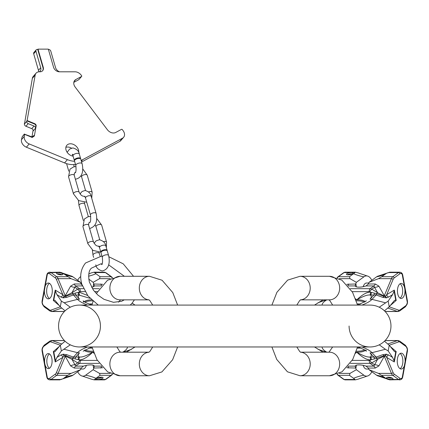 <?xml version="1.0" encoding="UTF-8"?>
<svg xmlns="http://www.w3.org/2000/svg" width="429" height="429" viewBox="0 0 429 429"><rect width="100%" height="100%" fill="white"/><g stroke="black" fill="none" stroke-linecap="round" stroke-linejoin="round"><path stroke-width="0.64" d="M100.44 326.024A20.941 20.941 0 0 1 79.504 346.964A20.941 20.941 0 0 1 58.564 326.024A20.941 20.941 0 0 1 79.504 305.083A20.941 20.941 0 0 1 100.44 326.024A20.941 20.941 0 0 1 79.504 346.964A20.941 20.941 0 0 1 58.564 326.024A20.941 20.941 0 0 1 79.504 305.083A20.941 20.941 0 0 0 58.564 326.024A20.941 20.941 0 0 0 79.504 346.964A20.941 20.941 0 0 1 58.564 326.024M79.504 346.964L370.029 346.964A20.941 20.941 0 0 1 349.088 326.024A20.941 20.941 0 0 0 370.029 346.964A20.941 20.941 0 0 0 390.969 326.024A20.941 20.941 0 0 0 370.029 305.083L79.504 305.083M390.969 326.024A20.941 20.941 0 0 1 370.029 346.964A20.941 20.941 0 0 0 390.969 326.024A20.941 20.941 0 0 0 370.029 305.083M149.029 352.198L120.072 352.198A11.776 10.199 -90 0 0 109.872 363.974A11.776 10.199 -90 0 0 120.072 375.756L149.517 375.756A11.776 10.199 -90 0 1 139.318 364.269A11.776 10.199 -90 0 1 149.008 352.214M149.008 299.833A11.776 10.199 90 0 1 139.318 287.779A11.776 10.199 90 0 1 149.517 276.292L120.072 276.292A11.776 10.199 90 0 0 109.872 288.074A11.776 10.199 90 0 0 120.072 299.85L149.029 299.85M81.135 160.366A20.941 15.707 -139.1 0 0 82.727 159.636L122.528 138.192A6.542 4.907 -139.1 0 0 123.595 137.339A6.542 4.907 -139.1 0 0 123.096 130.663L122.319 129.633A0.654 0.493 -139.1 0 0 121.487 129.36L115.712 132.475A6.542 4.907 -139.1 0 1 107.389 129.73L75.204 87.103A6.542 4.907 -139.1 0 1 74.705 80.427A6.542 4.907 -139.1 0 1 75.772 79.574L81.548 76.459A0.654 0.493 -139.1 0 0 81.607 75.708L81.129 75.075A6.542 4.907 -139.1 0 0 75.048 71.804L59.395 71.804A5.234 3.925 -139.1 0 1 53.555 67.273L48.321 49.137L38.004 49.137L43.238 67.273A5.234 3.925 -139.1 0 1 42.664 70.699A5.234 3.925 -139.1 0 1 40.015 71.804L38.825 71.804A5.234 3.925 -139.1 0 1 38.492 71.874A6.542 4.907 40.9 0 0 36.057 73.187A6.542 4.907 40.9 0 0 35.178 75.075L27.102 120.538L34.679 123.654A1.963 1.475 -139.1 0 1 36.154 125.912L34.358 136.009L32.223 137.468L24.646 134.352L24.281 136.411A6.542 4.907 40.9 0 0 29.199 143.94L67.396 159.636L64.565 162.913L26.367 147.211A6.542 4.907 -139.1 0 1 21.45 139.682L22.19 136.787L24.373 134.004L24.646 134.352M74.598 161.315A20.941 15.707 -139.1 0 1 67.396 159.636M78.722 152.424A7.196 5.4 40.9 0 0 78.512 150.005A7.196 5.4 40.9 0 0 73.236 144.337A7.196 5.4 40.9 0 0 66.838 145.292A7.196 5.4 40.9 0 0 66.045 150.005A7.196 5.4 40.9 0 0 73.107 156.167M71.477 148.128A7.196 5.4 40.9 0 0 65.878 147.324M36.057 73.187L33.226 76.459A6.542 4.907 -139.1 0 0 32.347 78.346L24.48 123.895M31.96 136.846L33.156 130.094M75.483 164.387A20.941 15.707 -139.1 0 1 64.565 162.913M81.601 161.99L119.696 141.463A6.542 4.907 -139.1 0 0 120.763 140.61L123.595 137.339M78.893 79.531A0.654 0.493 -139.1 0 1 78.716 79.735L73.809 82.373M24.271 123.809L24.555 123.482L24.464 123.997A1.963 1.475 40.9 0 0 25.933 126.255L31.762 128.652A1.963 1.475 -139.1 0 1 33.237 130.909L35.505 128.292L35.87 126.239A1.963 1.475 -139.1 0 0 34.395 123.981L26.818 120.865L26.727 121.38A1.963 1.475 40.9 0 0 28.201 123.638L34.03 126.035A1.963 1.475 -139.1 0 1 35.505 128.292M27.102 120.538L26.818 120.865M39.355 71.804A5.234 3.925 40.9 0 0 40.149 71.155A5.234 3.925 40.9 0 0 40.728 67.728L35.945 51.164A1.963 1.475 -139.1 0 1 36.165 49.877A1.963 1.475 -139.1 0 1 37.157 49.464L37.72 49.464L42.959 67.6A5.234 3.925 -139.1 0 1 42.514 70.855M48.413 49.464L48.6 49.464A1.963 1.475 -139.1 0 1 50.794 51.164L55.539 67.6A5.234 3.925 -139.1 0 0 59.593 71.804M38.637 71.847A5.234 3.925 40.9 0 0 38.46 70.345L33.682 53.781A1.963 1.475 -139.1 0 1 33.896 52.494L36.165 49.877M38.004 49.137L37.72 49.464M34.358 136.009L33.827 135.494L33.419 136.224L31.456 136.722L24.458 134.17L22.19 136.787M79.054 158.424A3.271 1.416 163.9 0 0 75.81 159.288A3.271 1.416 163.9 0 0 74.496 160.966L75.804 165.503A3.271 1.416 163.9 0 1 77.118 163.824A3.271 1.416 163.9 0 1 80.362 162.961A3.271 1.416 163.9 0 1 82.089 163.685L80.781 159.154A3.271 1.416 163.9 0 0 79.054 158.424M80.631 158.891A3.271 1.416 163.9 0 0 80.62 158.585A3.271 1.416 163.9 0 0 78.893 157.861A3.271 1.416 163.9 0 0 75.643 158.725A3.271 1.416 163.9 0 0 74.335 160.403A3.271 1.416 163.9 0 0 74.485 160.666M105.555 250.225A3.271 1.416 163.9 0 0 102.311 251.088A3.271 1.416 163.9 0 0 100.997 252.772L102.306 257.303A3.271 1.416 163.9 0 1 103.62 255.625A3.271 1.416 163.9 0 1 106.864 254.762A3.271 1.416 163.9 0 1 108.591 255.491L107.282 250.954A3.271 1.416 163.9 0 0 105.555 250.225M107.132 250.692A3.271 1.416 163.9 0 0 107.121 250.386A3.271 1.416 163.9 0 0 105.395 249.662A3.271 1.416 163.9 0 0 102.145 250.525A3.271 1.416 163.9 0 0 100.831 252.204A3.271 1.416 163.9 0 0 100.981 252.466M126.448 352.198L135.033 346.964M65.085 341.205L60.312 345.222L61.352 350.949L56.934 357.389L60.88 355.019L63.181 354.182L66.865 354.729L73.552 357.126L79.724 356.992C82.046 357.389 86.379 355.802 92.723 352.241L93.983 353.249M70.292 344.83L61.352 350.949M53.802 351.941L55.443 360.961L55.218 361.958L53.33 351.592L53.802 351.941L55.041 351.624L60.312 345.222M55.443 360.961L56.934 357.389M51.866 358.526A7.524 3.764 -90 0 0 48.332 353.576A7.524 3.764 -90 0 0 44.798 363.674A7.524 3.764 -90 0 0 48.332 368.629A7.524 3.764 -90 0 0 51.866 358.526M46.884 377.402L42.063 350.906L42.198 349.469L47.372 377.901L46.884 377.402L47.506 378.748A1.308 0.976 139.7 0 0 47.737 378.93M90.932 379.032A18.324 9.159 90 0 1 90.54 378.845L82.33 376.083A15.047 7.524 -90 0 0 85.585 375.241A47.115 38.342 -126.1 0 1 95.951 378.319L94.149 379.863L90.932 379.032M60.307 345.227L50.869 341.897A5.234 2.617 90 0 0 49.517 342.133L43.844 346.267A5.234 2.617 90 0 0 42.68 347.957L42.198 349.469A1.308 0.381 -170 0 1 42.042 349.238L42.391 347.989A1.308 0.697 -158.6 0 1 42.589 347.774M72.892 375.241A15.047 7.524 90 0 1 71.005 376.083L62.666 378.909L63.648 378.319A47.115 38.342 -126.1 0 1 72.892 375.241L80.48 369.718L81.188 368.061L83.457 366.119A7.331 2.172 169.7 0 1 94.353 366.087A7.331 2.172 169.7 0 1 94.359 366.119L93.854 368.061L102.713 367.739M59.669 379.724L62.666 378.909M77.697 371.745A15.047 7.524 -90 0 0 82.33 376.083M85.585 375.241L93.173 369.718L93.854 368.061M86.358 365.342A7.915 3.958 90 0 1 83.012 369.02L80.77 369.02M50.869 341.897A1.308 1.115 -70.6 0 1 52.113 340.61A6.542 3.271 90 0 0 51.55 340.508L64.42 340.551M91.522 347.056L91.988 347.072M91.436 347.082L92.004 347.141M88.916 347.999A17.342 5.137 169.7 0 0 92.069 348.15A17.342 5.137 -10.3 0 0 92.289 348.15M93.249 351.222A17.342 5.137 -10.3 0 1 92.626 351.228A17.342 5.137 169.7 0 1 84.953 349.882M47.909 378.308A1.308 1.11 112.8 0 0 48.531 379.515L47.506 378.748A1.308 0.976 139.7 0 1 47.372 377.901L48.225 378.442A5.234 2.617 -90 0 0 49.662 378.239L55.336 374.109A5.234 2.617 -90 0 0 56.446 372.554L62.8 357.405L63.991 355.856A1.308 0.729 22.8 0 0 65.256 356.301L65.471 355.7L72.968 358.349L79.113 359.883C82.62 360.044 87.162 357.496 92.723 352.241L93.806 352.783M97.34 360.414L80.261 360.414L79.113 359.883A2.617 1.335 85.6 0 1 79.724 356.992M55.218 361.958L62.8 357.405A2.617 2.172 59 0 0 60.88 355.019M73.552 357.126A2.617 0.59 102.5 0 0 72.968 358.349A2.617 0.912 121.9 0 1 71.938 359.309L65.347 356.016A1.308 0.745 23.7 0 1 64.2 355.625L63.991 355.856A2.617 1.689 77.1 0 0 62.806 354.263M63.181 354.182A2.617 1.56 79.7 0 1 64.2 355.625L65.471 355.7A2.617 1.668 118.8 0 1 66.865 354.729M75.263 359.009A2.617 0.627 84.1 0 1 75.488 357.191L79.499 352.869A6.542 5.813 -137.2 0 1 77.52 352.676L64.13 349.281M78.255 359.679A2.617 1.18 88.7 0 1 78.979 356.976A23.965 7.1 169.7 0 1 79.499 352.869M48.225 378.442A1.308 1.11 112.8 0 0 49.228 379.724A6.542 3.271 -90 0 0 49.898 379.863A6.542 3.271 -90 0 0 51.019 379.467L56.692 375.337A6.542 3.271 -90 0 0 58.081 373.396L65.256 356.301L70.635 365.91A6.542 4.896 150.8 0 1 75.005 364.795L71.938 359.309L77.649 362.864L79.424 363.368L99.19 363.368M55.336 374.109A1.308 1.067 53.9 0 0 56.692 375.337L67.739 375.337L71.016 373.396L80.48 369.718M70.635 365.91L74.265 368.061L81.188 368.061M93.173 369.718L99.549 373.396L100.048 375.337L95.951 378.319M79.681 360.237A2.617 0.912 121.9 0 1 77.649 362.864L75.005 364.795L75.654 366.119L79.424 363.368A2.617 1.308 90 0 0 80.261 360.414M67.739 375.337L63.648 378.319M102.692 378.319A3.271 0.971 169.7 0 0 103.078 377.734A3.271 0.971 169.7 0 0 100.568 377.241A3.271 0.971 169.7 0 0 97.029 378.319A3.271 0.971 169.7 0 0 96.643 378.904A3.271 0.971 169.7 0 0 99.153 379.397A3.271 0.971 169.7 0 0 102.692 378.319M97.286 378.153A3.271 0.971 169.7 0 0 102.209 377.257M129.537 346.857L130.008 346.959M49.464 368.275A7.524 3.764 -90 0 1 47.061 363.674A7.524 3.764 90 0 1 49.464 353.925M42.063 301.142L42.042 302.81A1.308 0.381 -10 0 1 42.198 302.579L42.063 301.142L46.884 274.646L47.372 274.147L45.19 286.132A7.915 3.958 90 0 1 48.332 283.027A7.915 3.958 90 0 1 52.054 293.656A7.915 3.958 90 0 1 48.332 298.863A7.915 3.958 90 0 1 44.38 290.594L42.198 302.579L42.68 304.097A1.308 0.697 158.6 0 0 42.594 304.574L44.203 306.842L49.882 310.971L51.55 311.54L64.42 311.497M45.19 286.132L44.38 290.594M49.464 283.36A7.915 3.958 90 0 0 46.879 288.24A7.915 3.958 -90 0 0 49.464 298.53M65.085 310.843L60.312 306.826L55.041 300.423L53.802 300.107L53.33 300.456L55.218 290.09L55.443 291.087L53.802 300.107M42.68 304.097A5.234 2.617 90 0 0 43.844 305.78L49.517 309.915A5.234 2.617 90 0 0 50.869 310.151L60.307 306.821L61.352 301.099L56.934 294.659L55.443 291.087M89.988 298.311L78.979 295.072A23.965 7.1 10.3 0 0 79.499 299.179A6.542 5.813 137.2 0 0 77.52 299.372L64.13 302.767L61.352 301.099M64.13 302.767L70.292 307.218M135.033 305.083L132.159 303.131M88.782 274.029L90.54 273.203A18.324 9.159 90 0 1 90.932 273.021L94.149 272.184L95.951 273.729A47.115 38.342 -53.9 0 1 88.567 276.206M80.706 276.625A15.047 7.524 -90 0 0 77.697 280.303M62.666 273.139L71.005 275.965A15.047 7.524 90 0 1 72.892 276.807A47.115 38.342 -53.9 0 1 63.648 273.729L61.46 272.581L59.669 272.324M94.975 272.581L105.421 272.581A1.308 1.067 126.1 0 1 105.963 272.753L104.301 272.184A6.542 3.271 90 0 1 105.421 272.581L111.095 276.71L100.048 276.71L99.549 278.652L93.173 282.33L88.728 279.097M93.173 282.33L93.688 283.564L93.082 286.883M102.713 284.309L93.854 283.987L93.688 283.564M93.854 283.987L94.359 285.929A7.331 2.172 10.3 0 1 94.353 285.961A7.331 2.172 10.3 0 1 91.49 287.124M82.116 285.188L81.188 283.987L74.265 283.987L70.635 286.138A6.542 4.896 -150.8 0 0 75.005 287.258L77.649 289.184L71.938 292.739L65.347 296.031L58.081 278.652A6.542 3.271 -90 0 0 56.692 276.71L51.019 272.581A6.542 3.271 -90 0 0 49.898 272.184A6.542 3.271 -90 0 0 49.228 272.324A1.308 1.11 -112.8 0 0 48.852 272.399L48.531 272.533A1.308 1.11 67.2 0 0 47.909 273.74L47.372 274.147A1.308 0.976 40.3 0 1 47.501 273.305L48.531 272.533A1.308 1.11 67.2 0 1 48.697 272.479M72.892 276.807L80.48 282.33L81.188 283.987M91.988 304.976L91.522 304.992M92.004 304.912L91.436 304.965M92.289 303.898A17.342 5.137 10.3 0 0 92.069 303.898A17.342 5.137 -169.7 0 0 88.91 304.048M84.953 302.166A17.342 5.137 -169.7 0 1 92.546 300.826M87.586 295.463L79.113 292.165A2.617 1.335 -85.6 0 0 79.724 295.055M85.022 291.634L80.261 291.634L78.255 292.369A2.617 1.18 -88.7 0 0 78.979 295.072L73.552 294.921L66.865 297.318L63.181 297.865L60.88 297.029L56.934 294.659M78.255 292.369L72.968 293.699A2.617 0.912 -121.9 0 0 71.938 292.739L75.654 285.929L79.424 288.679L77.649 289.184A2.617 0.912 -121.9 0 1 79.681 291.811M75.263 293.039A2.617 0.627 -84.1 0 0 75.488 294.857L79.499 299.179M73.552 294.921A2.617 0.59 -102.5 0 1 72.968 293.699L65.471 296.348L65.347 296.031A1.308 0.745 -23.7 0 0 64.2 296.423L62.8 294.643A2.617 2.172 -59 0 1 60.88 297.029M63.181 297.865A2.617 1.56 -79.7 0 0 64.2 296.423L65.471 296.348A2.617 1.668 -118.8 0 0 66.865 297.318M70.635 286.138L65.256 295.747A1.308 0.729 -22.8 0 0 63.991 296.192A2.617 1.689 -77.1 0 1 62.806 297.785M47.737 273.117A1.308 0.976 40.3 0 0 47.506 273.3L46.884 274.646M80.48 282.33L71.016 278.652L63.648 273.729M100.048 276.71L95.951 273.729M56.907 273.729A3.271 0.971 10.3 0 0 60.446 274.807A3.271 0.971 10.3 0 0 62.956 274.313A3.271 0.971 10.3 0 0 62.575 273.729A3.271 0.971 10.3 0 0 59.03 272.651A3.271 0.971 10.3 0 0 56.521 273.144A3.271 0.971 10.3 0 0 56.907 273.729M62.087 274.791A3.271 0.971 10.3 0 0 57.17 273.895M85.848 305.191L84.534 305.089M300.504 299.85L329.461 299.85A11.776 10.199 90 0 0 339.661 288.074A11.776 10.199 90 0 0 329.461 276.292L300.016 276.292A11.776 10.199 90 0 1 310.21 287.779A11.776 10.199 90 0 1 300.525 299.833M300.016 375.756L329.461 375.756A11.776 10.199 -90 0 0 339.661 363.974A11.776 10.199 -90 0 0 329.461 352.198L300.504 352.198A11.776 10.199 -90 0 1 310.21 364.269A11.776 10.199 -90 0 1 300.016 375.756L287.457 371.814L276.759 359.47L271.9 346.964M323.085 299.85L314.495 305.083M384.448 310.843L389.221 306.826L388.175 301.099L392.594 294.659L388.653 297.029L386.347 297.865L382.663 297.318L375.981 294.921L369.803 295.055C367.487 294.659 363.154 296.246 356.805 299.807L355.55 298.799M379.236 307.218L388.175 301.099M395.731 300.107L394.09 291.087L394.31 290.09L396.198 300.456L395.731 300.107L394.492 300.423L389.221 306.826L398.664 310.151A1.308 1.115 109.4 0 1 397.415 311.438L385.054 311.438M394.09 291.087L392.594 294.659M397.662 293.522A7.524 3.764 90 0 0 401.195 298.471A7.524 3.764 90 0 0 404.735 288.374A7.524 3.764 90 0 0 401.195 283.424A7.524 3.764 90 0 0 397.662 293.522M402.643 274.646L407.464 301.142L407.336 302.579L402.161 274.147L402.643 274.646L402.021 273.3A1.308 0.976 -40.3 0 0 401.791 273.117M358.596 273.021A18.324 9.159 -90 0 1 358.987 273.203L367.203 275.965A15.047 7.524 90 0 0 363.942 276.807A47.115 38.342 53.9 0 1 353.576 273.729L355.384 272.184L358.596 273.021M398.664 310.151A5.234 2.617 -90 0 0 400.01 309.915L405.689 305.78A5.234 2.617 -90 0 0 406.853 304.097L407.336 302.579A1.308 0.381 10 0 1 407.491 302.81L407.137 304.059A1.308 0.697 21.4 0 1 406.939 304.274M376.635 276.807A15.047 7.524 -90 0 1 378.528 275.965L386.861 273.139L385.886 273.729A47.115 38.342 53.9 0 1 376.635 276.807L369.053 282.33L368.345 283.987L366.076 285.929A7.331 2.172 -10.3 0 1 355.174 285.961A7.331 2.172 -10.3 0 1 355.169 285.929L355.679 283.987L346.82 284.309M389.859 272.324L386.861 273.139M371.836 280.303A15.047 7.524 90 0 0 367.203 275.965M363.942 276.807L356.36 282.33L355.679 283.987M363.175 286.706A7.915 3.958 -90 0 1 366.516 283.027L368.758 283.027M387.8 308.049L397.415 311.438A6.542 3.271 -90 0 0 397.983 311.54L385.108 311.497M358.011 304.992L357.545 304.976M358.097 304.965L357.523 304.912M360.617 304.048A17.342 5.137 -10.3 0 0 357.464 303.898A17.342 5.137 169.7 0 0 357.244 303.898M356.279 300.826A17.342 5.137 169.7 0 1 356.907 300.826A17.342 5.137 -10.3 0 1 364.575 302.166M401.624 273.74A1.308 1.11 -67.2 0 0 400.997 272.533L402.021 273.3A1.308 0.976 -40.3 0 1 402.161 274.147L401.303 273.605A5.234 2.617 90 0 0 399.871 273.809L394.192 277.938A5.234 2.617 90 0 0 393.082 279.494L386.727 294.643L385.542 296.192A1.308 0.729 -157.2 0 0 384.277 295.747L384.062 296.348L376.56 293.699L370.415 292.165C366.908 292.004 362.371 294.557 356.805 299.807L355.721 299.265M352.193 291.634L369.267 291.634L370.415 292.165A2.617 1.335 -94.4 0 1 369.803 295.055M394.31 290.09L386.727 294.643A2.617 2.172 -121 0 0 388.653 297.029M375.981 294.921A2.617 0.59 -77.5 0 0 376.56 293.699A2.617 0.912 -58.1 0 1 377.595 292.739L384.186 296.031A1.308 0.745 -156.3 0 1 385.328 296.423L385.542 296.192A2.617 1.689 -102.9 0 0 386.727 297.785M386.347 297.865A2.617 1.56 -100.3 0 1 385.328 296.423L384.062 296.348A2.617 1.668 -61.2 0 1 382.663 297.318M374.265 293.039A2.617 0.627 -95.9 0 1 374.045 294.857L370.034 299.179A6.542 5.813 42.8 0 1 372.007 299.372L385.403 302.767M371.273 292.369A2.617 1.18 -91.3 0 1 370.554 295.072A23.965 7.1 -10.3 0 1 370.034 299.179M401.303 273.605A1.308 1.11 -67.2 0 0 400.305 272.324A6.542 3.271 90 0 0 399.63 272.184A6.542 3.271 90 0 0 398.514 272.581L392.835 276.71A6.542 3.271 90 0 0 391.446 278.652L384.277 295.747L378.898 286.138A6.542 4.896 -29.2 0 1 374.528 287.258L377.595 292.739L371.884 289.184L370.104 288.679L350.337 288.679M394.192 277.938A1.308 1.067 -126.1 0 0 392.835 276.71L381.789 276.71L378.512 278.652L369.053 282.33M378.898 286.138L375.268 283.987L368.345 283.987M356.36 282.33L349.984 278.652L349.479 276.71L353.576 273.729M369.852 291.811A2.617 0.912 -58.1 0 1 371.884 289.184L374.528 287.258L373.879 285.929L370.104 288.679A2.617 1.308 -90 0 0 369.267 291.634M381.789 276.71L385.886 273.729M346.836 273.729A3.271 0.971 -10.3 0 0 346.45 274.313A3.271 0.971 -10.3 0 0 348.959 274.807A3.271 0.971 -10.3 0 0 352.504 273.729A3.271 0.971 -10.3 0 0 352.89 273.144A3.271 0.971 -10.3 0 0 350.38 272.651A3.271 0.971 -10.3 0 0 346.836 273.729M352.241 273.895A3.271 0.971 -10.3 0 0 347.324 274.791M319.996 305.191L319.525 305.089M400.064 283.773A7.524 3.764 90 0 1 402.466 288.374A7.524 3.764 -90 0 1 400.064 298.123M407.464 350.906L407.491 349.238A1.308 0.381 170 0 1 407.336 349.469L407.464 350.906L402.643 377.402L402.161 377.901L404.343 365.916A7.915 3.958 -90 0 1 401.195 369.02A7.915 3.958 -90 0 1 397.479 358.392A7.915 3.958 -90 0 1 401.195 353.185A7.915 3.958 -90 0 1 405.153 361.454L407.336 349.469L406.853 347.957A1.308 0.697 -21.4 0 0 406.939 347.474L405.325 345.206L399.646 341.076L397.983 340.508L385.108 340.551M404.343 365.916L405.153 361.454M400.064 368.688A7.915 3.958 -90 0 0 402.649 363.808A7.915 3.958 90 0 0 400.064 353.517M384.448 341.205L389.221 345.222L394.492 351.624L395.731 351.941L396.198 351.592L394.31 361.958L394.09 360.961L395.731 351.941M389.221 345.222L388.175 350.949L392.594 357.389L394.09 360.961M355.721 352.783L356.805 352.241C363.079 355.748 367.412 357.336 369.803 356.992L370.554 356.976A23.965 7.1 -169.7 0 0 370.034 352.869A6.542 5.813 -42.8 0 0 372.007 352.676L385.403 349.281L388.175 350.949M385.403 349.281L379.236 344.83M314.495 346.964L323.085 352.198M367.203 376.083L358.987 378.845A18.324 9.159 -90 0 1 358.596 379.032L355.384 379.863L353.576 378.319A47.115 38.342 126.1 0 1 363.942 375.241A15.047 7.524 90 0 0 367.203 376.083A15.047 7.524 90 0 0 371.836 371.745M386.861 378.909L378.528 376.083A15.047 7.524 -90 0 1 376.635 375.241A47.115 38.342 126.1 0 1 385.886 378.319L388.068 379.467L389.859 379.724M354.558 379.467L344.112 379.467A1.308 1.067 -53.9 0 1 343.565 379.295L345.232 379.863A6.542 3.271 -90 0 1 344.112 379.467L338.433 375.337L349.479 375.337L349.984 373.396L356.36 369.718L363.942 375.241M356.36 369.718L355.839 368.484L356.445 365.165M363.175 365.342A7.915 3.958 90 0 0 366.516 369.02L368.758 369.02M346.82 367.739L355.679 368.061L355.839 368.484M355.679 368.061L355.169 366.119A7.331 2.172 -169.7 0 1 355.174 366.087A7.331 2.172 -169.7 0 1 366.076 366.119L368.345 368.061L375.268 368.061L378.898 365.91A6.542 4.896 29.2 0 0 374.528 364.795L371.884 362.864L377.595 359.309L384.186 356.016L391.446 373.396A6.542 3.271 90 0 0 392.835 375.337L398.514 379.467A6.542 3.271 90 0 0 399.63 379.863A6.542 3.271 90 0 0 400.305 379.724A1.308 1.11 67.2 0 0 400.681 379.649L400.997 379.515A1.308 1.11 -112.8 0 0 401.624 378.308L402.161 377.901A1.308 0.976 -139.7 0 1 402.027 378.743L400.997 379.515A1.308 1.11 -112.8 0 1 400.831 379.568M376.635 375.241L369.053 369.718L368.345 368.061M357.545 347.072L358.011 347.056M357.523 347.141L358.097 347.082M357.244 348.15A17.342 5.137 -169.7 0 0 357.464 348.15A17.342 5.137 10.3 0 0 360.617 347.999M364.575 349.882A17.342 5.137 10.3 0 1 356.907 351.228A17.342 5.137 -169.7 0 1 356.279 351.222M355.55 353.249L356.805 352.241C362.312 357.416 366.849 359.963 370.415 359.883A2.617 1.335 94.4 0 0 369.803 356.992M352.193 360.414L369.267 360.414L371.273 359.679A2.617 1.18 91.3 0 0 370.554 356.976L375.981 357.126L382.663 354.729L386.347 354.182L388.653 355.019L392.594 357.389M371.273 359.679L376.56 358.349A2.617 0.912 58.1 0 0 377.595 359.309L373.879 366.119L370.104 363.368L371.884 362.864A2.617 0.912 58.1 0 1 369.852 360.237M374.265 359.009A2.617 0.627 95.9 0 0 374.045 357.191L370.034 352.869M375.981 357.126A2.617 0.59 77.5 0 1 376.56 358.349L384.062 355.7L384.186 356.016A1.308 0.745 156.3 0 0 385.328 355.625L386.727 357.405A2.617 2.172 121 0 1 388.653 355.019M386.347 354.182A2.617 1.56 100.3 0 0 385.328 355.625L384.062 355.7A2.617 1.668 61.2 0 0 382.663 354.729M378.898 365.91L384.277 356.301A1.308 0.729 157.2 0 0 385.542 355.856A2.617 1.689 102.9 0 1 386.727 354.263M401.791 378.93A1.308 0.976 -139.7 0 0 402.021 378.748L402.643 377.402M369.053 369.718L378.512 373.396L385.886 378.319M349.479 375.337L353.576 378.319M392.626 378.319A3.271 0.971 -169.7 0 0 389.082 377.241A3.271 0.971 -169.7 0 0 386.572 377.734A3.271 0.971 -169.7 0 0 386.958 378.319A3.271 0.971 -169.7 0 0 390.497 379.397A3.271 0.971 -169.7 0 0 393.007 378.904A3.271 0.971 -169.7 0 0 392.626 378.319M387.441 377.257A3.271 0.971 -169.7 0 0 392.363 378.153M363.685 346.857L364.999 346.959M21.45 139.682L24.281 136.411M24.464 123.997L26.727 121.38M32.347 78.346L35.178 75.075M36.154 125.912L35.87 126.239M33.827 135.494L32.781 136.706M31.762 128.652L34.03 126.035M34.679 123.654L34.395 123.981M25.933 126.255L28.201 123.638M35.945 51.164L33.682 53.781M38.46 70.345L40.728 67.728M43.238 67.273L42.959 67.6M81.548 76.459L78.716 79.735M75.772 79.574L74.013 81.607M122.528 138.192L119.696 141.463M82.727 159.636L81.376 161.202M26.367 147.211L29.199 143.94M32.223 137.468L31.456 136.722M67.149 152.3L69.611 149.072L72.909 147.925C76.834 149.104 78.963 151.147 79.311 154.054A3.271 1.416 163.9 0 0 77.585 153.325A3.271 1.416 163.9 0 0 74.335 154.188A3.271 1.416 163.9 0 0 73.021 155.866L74.335 160.403M100.826 252.166L92.916 250.38L87.854 243.693A2.944 1.276 -16.1 0 1 88.133 242.873A2.944 1.276 -16.1 0 1 91.168 241.468A2.944 1.276 -16.1 0 1 93.511 242.058L88.605 225.059A2.944 1.276 -16.1 0 0 86.256 224.464A2.944 1.276 -16.1 0 0 83.226 225.874A2.944 1.276 -16.1 0 0 82.947 226.689L84.379 219.021L88.052 216.731L90.723 216.42M106.349 247.715L106.548 242.058L101.641 225.059A2.944 1.276 163.9 0 0 99.292 224.464A2.944 1.276 163.9 0 0 96.262 225.874A2.944 1.276 163.9 0 0 95.983 226.689L99.748 239.741M106.548 242.058A2.944 1.276 163.9 0 0 103.528 241.607M89.57 228.389L90.004 228.41C95.79 226.453 97.817 221.434 96.091 213.363A2.944 1.276 163.9 0 0 94.536 212.709A2.944 1.276 163.9 0 0 91.613 213.486A2.944 1.276 163.9 0 0 90.433 214.993C90.959 219.509 90.669 222.056 89.559 222.63L90.004 222.522M79.998 193.929L82.084 191.484L85.098 190.471C88.728 191.522 90.755 193.484 91.184 196.364A2.944 1.276 163.9 0 0 89.629 195.704A2.944 1.276 163.9 0 0 86.706 196.482A2.944 1.276 163.9 0 0 85.527 197.994L90.433 214.993M83.355 220.57L79.006 205.518A2.944 1.276 -16.1 0 1 80.191 204.011A2.944 1.276 -16.1 0 1 83.113 203.233A2.944 1.276 -16.1 0 1 84.669 203.888L84.374 202.461M86.749 202.231L78.668 200.611L73.461 193.822A2.944 1.276 -16.1 0 1 73.74 193.007A2.944 1.276 -16.1 0 1 76.77 191.597A2.944 1.276 -16.1 0 1 79.118 192.192L74.212 175.193A2.944 1.276 -16.1 0 0 71.863 174.598A2.944 1.276 -16.1 0 0 68.833 176.008A2.944 1.276 -16.1 0 0 68.554 176.823L69.986 169.155L73.659 166.86L76.035 166.549M91.747 198.311L92.149 192.192L87.243 175.193A2.944 1.276 163.9 0 0 84.894 174.598A2.944 1.276 163.9 0 0 81.864 176.008A2.944 1.276 163.9 0 0 81.585 176.823L85.532 190.492M92.149 192.192A2.944 1.276 163.9 0 0 88.615 191.897M93.651 257.421L93.007 255.196A3.271 1.416 -16.1 0 1 94.321 253.518A3.271 1.416 -16.1 0 1 97.565 252.654A3.271 1.416 -16.1 0 1 99.292 253.378L100.059 256.027M94.058 243.291L96.112 240.873L99.41 239.731C103.33 240.905 105.464 242.948 105.813 245.855A3.271 1.416 163.9 0 0 104.086 245.125A3.271 1.416 163.9 0 0 100.836 245.989A3.271 1.416 163.9 0 0 99.523 247.672L100.831 252.204M59.352 346.412L53.33 351.592M42.476 348.466A1.308 0.697 -158.6 0 1 42.391 347.989L42.594 347.474A1.308 0.697 -158.6 0 0 42.68 347.957M43.844 346.267A1.308 1.067 -126.1 0 1 44.203 345.206L42.594 347.474M93.082 365.165L93.688 368.484M49.517 342.133A1.308 1.067 -126.1 0 1 49.882 341.076L44.203 345.206M61.728 343.999L52.113 340.61L64.479 340.61M90.986 347.233A17.503 5.186 169.7 0 0 91.817 347.243A17.503 5.186 -10.3 0 0 92.037 347.243M84.24 350.327A17.503 5.186 169.7 0 0 92.723 352.241A17.503 5.186 -10.3 0 0 93.602 352.23M122.742 352.198A26.019 7.706 169.7 0 0 127.472 346.964M87.655 346.964A26.019 7.706 169.7 0 0 77.52 352.676L73.423 357.094A2.617 0.622 104.2 0 0 72.801 358.279M123.268 352.198L131.564 349.281M112.071 374.211A6.542 3.271 90 0 1 111.095 375.337L105.421 379.467A6.542 3.271 90 0 1 104.301 379.863L105.963 379.295A1.308 1.067 -126.1 0 1 105.421 379.467L94.975 379.467M112.452 374.361L111.642 375.166A1.308 1.067 -126.1 0 1 111.095 375.337L100.048 375.337M60.049 379.863L49.898 379.863L48.531 379.515A1.308 1.11 112.8 0 0 48.697 379.568M49.662 378.239A1.308 1.067 53.9 0 0 51.019 379.467L61.46 379.467M56.446 372.554A1.308 0.729 22.8 0 0 58.081 373.396L71.016 373.396M99.549 373.396L110.237 373.396M74.265 368.061A6.542 3.271 90 0 1 75.654 366.119L83.457 366.119M94.359 366.119L101.265 366.119M100.777 368.061A6.542 3.271 90 0 1 101.662 366.581M55.218 290.09L62.8 294.643L56.446 279.494A5.234 2.617 -90 0 0 55.336 277.938L49.662 273.809A5.234 2.617 -90 0 0 48.225 273.605L47.909 273.74M53.33 300.456L59.352 305.636M42.589 304.274A1.308 0.697 -21.4 0 1 42.391 304.059L42.391 304.059A1.308 0.697 -21.4 0 1 42.476 303.582M43.844 305.78A1.308 1.067 126.1 0 0 44.203 306.842M49.517 309.915A1.308 1.067 126.1 0 0 49.882 310.971M50.869 310.151A1.308 1.115 70.6 0 0 52.113 311.438A6.542 3.271 90 0 1 51.55 311.54M61.728 308.049L52.113 311.438L64.479 311.438M92.037 304.805A17.503 5.186 10.3 0 0 91.817 304.805A17.503 5.186 -169.7 0 0 90.986 304.815M72.801 293.768A2.617 0.622 -104.2 0 0 73.423 294.954L77.52 299.372A26.019 7.706 10.3 0 0 87.655 305.083M123.509 300.327A26.019 7.706 10.3 0 0 122.742 299.85M97.34 291.634L94.578 291.634M84.24 301.721A17.503 5.186 -169.7 0 1 91.479 299.828M56.446 279.494A1.308 0.729 -22.8 0 1 58.081 278.652L71.016 278.652M55.336 277.938A1.308 1.067 -53.9 0 1 56.692 276.71L67.739 276.71M49.662 273.809A1.308 1.067 -53.9 0 1 51.019 272.581L61.46 272.581M48.225 273.605A1.308 1.11 -112.8 0 1 48.852 272.399L60.049 272.184M105.963 272.753L111.642 276.882A1.308 1.067 126.1 0 0 111.095 276.71A6.542 3.271 90 0 1 112.071 277.836M123.268 299.85L123.901 300.075M99.19 288.679L92.417 288.679M83.483 288.679L79.424 288.679A2.617 1.308 -90 0 1 80.261 291.634M110.237 278.652L99.549 278.652M101.265 285.929L94.359 285.929M82.368 285.929L75.654 285.929A6.542 3.271 -90 0 1 74.265 283.987M100.777 283.987A6.542 3.271 -90 0 0 101.662 285.467M390.181 305.636L396.198 300.456M407.051 303.582A1.308 0.697 21.4 0 1 407.137 304.059L406.939 304.574A1.308 0.697 21.4 0 0 406.853 304.097M405.689 305.78A1.308 1.067 53.9 0 1 405.325 306.842L406.939 304.574M356.445 286.883L355.839 283.564M400.01 309.915A1.308 1.067 53.9 0 1 399.646 310.971L405.325 306.842M358.547 304.815A17.503 5.186 -10.3 0 0 357.716 304.805A17.503 5.186 169.7 0 0 357.496 304.805M365.288 301.721A17.503 5.186 -10.3 0 0 356.805 299.807A17.503 5.186 169.7 0 0 355.925 299.817M326.785 299.85A26.019 7.706 -10.3 0 0 322.061 305.083M361.878 305.083A26.019 7.706 -10.3 0 0 372.007 299.372L376.104 294.954A2.617 0.622 -75.8 0 0 376.732 293.768M326.26 299.85L317.969 302.767M337.457 277.836A6.542 3.271 -90 0 1 338.433 276.71L344.112 272.581A6.542 3.271 -90 0 1 345.232 272.184L343.565 272.753A1.308 1.067 53.9 0 1 344.112 272.581L354.558 272.581M337.076 277.686L337.886 276.882A1.308 1.067 53.9 0 1 338.433 276.71L349.479 276.71M389.478 272.184L399.63 272.184L400.997 272.533A1.308 1.11 -67.2 0 0 400.831 272.479M399.871 273.809A1.308 1.067 -126.1 0 0 398.514 272.581L388.068 272.581M393.082 279.494A1.308 0.729 -157.2 0 0 391.446 278.652L378.512 278.652M349.984 278.652L339.296 278.652M375.268 283.987A6.542 3.271 -90 0 1 373.879 285.929L366.076 285.929M355.169 285.929L348.262 285.929M348.756 283.987A6.542 3.271 -90 0 1 347.871 285.467M394.31 361.958L386.727 357.405L393.082 372.554A5.234 2.617 90 0 0 394.192 374.109L399.871 378.239A5.234 2.617 90 0 0 401.303 378.442L401.624 378.308M396.198 351.592L390.181 346.412M389.221 345.227L398.664 341.897A5.234 2.617 -90 0 1 400.01 342.133L405.689 346.267A5.234 2.617 -90 0 1 406.853 347.957M406.939 347.774A1.308 0.697 158.6 0 1 407.137 347.989L407.137 347.989A1.308 0.697 158.6 0 1 407.051 348.466M405.689 346.267A1.308 1.067 -53.9 0 0 405.325 345.206M400.01 342.133A1.308 1.067 -53.9 0 0 399.646 341.076M398.664 341.897A1.308 1.115 -109.4 0 0 397.415 340.61A6.542 3.271 -90 0 1 397.983 340.508M387.8 343.999L397.415 340.61L385.054 340.61M357.496 347.243A17.503 5.186 -169.7 0 0 357.716 347.243A17.503 5.186 10.3 0 0 358.547 347.233M355.925 352.23A17.503 5.186 -169.7 0 0 356.805 352.241A17.503 5.186 10.3 0 0 365.288 350.327M376.732 358.279A2.617 0.622 75.8 0 0 376.104 357.094L372.007 352.676A26.019 7.706 -169.7 0 0 361.878 346.964M322.061 346.964A26.019 7.706 -169.7 0 0 326.785 352.198M393.082 372.554A1.308 0.729 157.2 0 1 391.446 373.396L378.512 373.396M394.192 374.109A1.308 1.067 126.1 0 1 392.835 375.337L381.789 375.337M399.871 378.239A1.308 1.067 126.1 0 1 398.514 379.467L388.068 379.467M401.303 378.442A1.308 1.11 67.2 0 1 400.681 379.649L389.478 379.863M343.565 379.295L337.886 375.166A1.308 1.067 -53.9 0 0 338.433 375.337A6.542 3.271 -90 0 1 337.457 374.211M326.26 352.198L317.969 349.281M350.337 363.368L370.104 363.368A2.617 1.308 90 0 1 369.267 360.414M339.296 373.396L349.984 373.396M348.262 366.119L355.169 366.119M366.076 366.119L373.879 366.119A6.542 3.271 90 0 1 375.268 368.061M348.756 368.061A6.542 3.271 90 0 0 347.871 366.581M148.847 299.737L149.882 300.627L152.703 305.083M152.703 346.964L149.957 351.346L148.847 352.311M120.072 276.292L107.518 280.234L96.305 293.554M93.093 301.303L91.962 305.083M91.962 346.964L96.975 359.759L107.69 371.927L120.072 375.756M120.56 299.85L118.501 302.172M116.881 346.964L119.632 351.346L120.56 352.198M149.517 276.292L162.071 280.234L172.774 292.578L177.627 305.083M177.627 346.964L172.614 359.759L161.899 371.927L149.517 375.756M134.411 299.85L132.062 303.244L130.234 305.083M98.257 305.083L87.956 295.935L81.81 284.196C79.537 275.965 80.791 268.892 85.569 262.977L101.914 255.952M124.372 276.292L108.596 264.806M102.027 263.803L100.879 263.84L91.506 268.114C88.787 270.367 88.074 275 89.355 282.019L93.442 290.176L97.892 295.066L103.984 299.319L113.454 302.311L121.627 301.287L124.217 299.85M133.542 276.292L123.241 263.84L108.902 256.762M81.655 76.378L78.823 79.649M75.348 179.145L75.692 179.156C83.467 177.472 83.312 168.897 82.089 163.685M75.692 172.608L75.043 172.79C76.056 172.265 76.308 169.836 75.804 165.503M68.753 171.166L66.575 163.637M74.276 166.715L73.659 164.586M72.909 155.507L72.732 156.097M72.909 154.472L72.26 154.29L73.021 155.866M79.311 154.054L80.62 158.585M95.983 226.689L95.099 224.957M89.784 222.361L88.83 222.876L88.605 225.059M87.854 243.693L82.947 226.689M99.024 246.444L96.782 245.833L95.426 244.905L93.511 242.058M101.641 225.059L96.702 218.452M91.184 196.364L96.091 213.363M88.353 216.65L84.669 203.888M85.098 196.359L84.647 196.251L85.527 197.994M78.394 200.429L79.006 205.518M81.585 176.823L81.038 175.59M75.247 172.533L74.437 173.01L74.212 175.193M73.461 193.822L68.554 176.823M84.915 196.573L82.384 195.962L81.027 195.039L79.118 192.192M87.243 175.193L82.717 168.87M95.79 264.827C96.171 267.76 98.305 269.803 102.188 270.956C109.963 269.273 109.813 260.698 108.591 255.491M102.188 264.414L101.544 264.591C102.552 264.066 102.81 261.636 102.306 257.303M99.061 252.338L99.292 253.378M99.41 246.273L98.761 246.09L99.523 247.672M92.385 250.01L93.007 255.196M105.813 245.855L107.121 250.386M42.063 350.906L42.042 349.238M51.55 340.508L49.882 341.076M83.151 351.195L91.795 346.964M111.642 375.166L105.963 379.295M94.149 379.863L104.301 379.863M42.042 302.81L42.594 304.574M91.795 305.083L85.51 302.483L83.151 300.852L83.65 302.161M111.642 276.882L112.452 277.686M104.301 272.184L94.149 272.184M81.499 283.027L80.77 283.027M300.681 352.311L299.646 351.421L296.825 346.964M296.825 305.083L299.576 300.702L300.681 299.737M329.461 375.756L342.015 371.814L352.713 359.47L357.571 346.964M357.571 305.083L352.558 292.288L341.838 280.121L329.461 276.292M328.973 352.198L332.647 346.964M332.647 305.083L329.901 300.702L328.973 299.85M271.9 305.083L276.919 292.288L287.634 280.121L300.016 276.292M407.464 301.142L407.491 302.81M397.983 311.54L399.646 310.971M366.377 300.852L357.732 305.083M337.886 276.882L343.565 272.753M355.384 272.184L345.232 272.184M407.491 349.238L406.939 347.474M357.732 346.964L364.017 349.565L366.377 351.195L365.883 349.887M337.886 375.166L337.076 374.361M345.232 379.863L355.384 379.863"/></g></svg>
